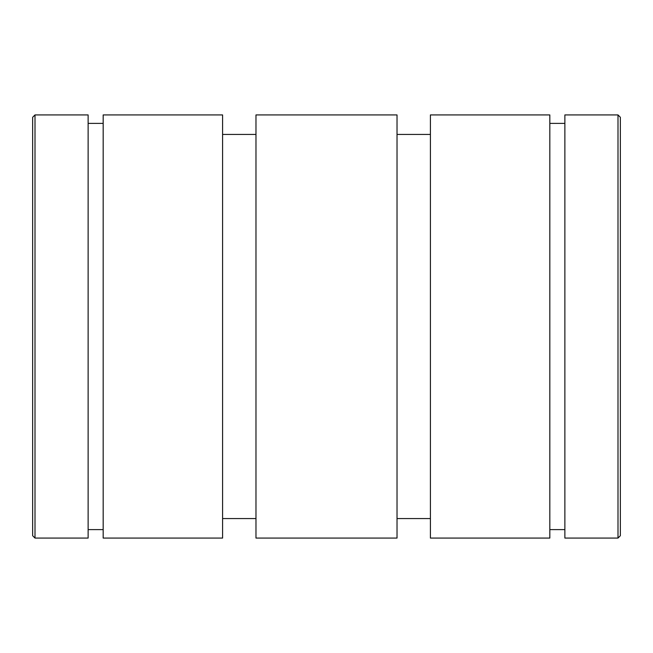 <?xml version="1.0" encoding="UTF-8"?>
<svg xmlns="http://www.w3.org/2000/svg" width="653" height="653" viewBox="0 0 653 653"><rect width="100%" height="100%" fill="white"/><g stroke="black" fill="none" stroke-linecap="round" stroke-linejoin="round"><path stroke-width="0.98" d="M88.131 538.072L88.131 114.928L35.001 114.928L32.65 117.279L32.65 535.721L35.001 538.072L88.131 538.072M88.131 529.607L103.174 529.607M103.174 538.072L103.174 114.928L222.591 114.928L222.591 538.072L103.174 538.072M255.976 538.072L255.976 114.928L397.024 114.928L397.024 538.072L255.976 538.072M549.826 538.072L549.826 114.928L430.409 114.928L430.409 538.072L549.826 538.072M397.024 518.564L430.409 518.564M222.591 518.564L255.976 518.564M620.35 535.721L620.35 117.279L617.999 114.928L617.999 538.072L620.35 535.721M617.999 538.072L564.869 538.072L564.869 114.928L617.999 114.928M620.35 469.899L620.35 183.101M549.826 529.607L564.869 529.607M35.001 538.072L35.001 114.928M88.131 123.393L103.174 123.393M397.024 134.436L430.409 134.436M222.591 134.436L255.976 134.436M549.826 123.393L564.869 123.393"/></g></svg>
